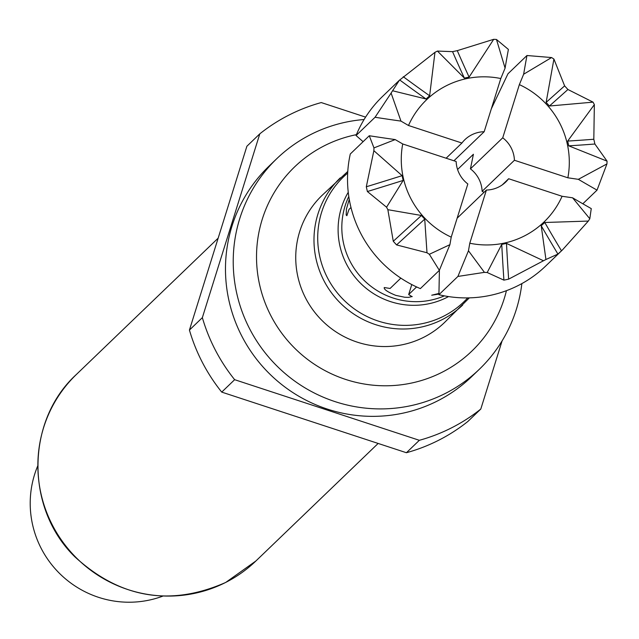 <?xml version="1.0" encoding="UTF-8"?>
<svg xmlns="http://www.w3.org/2000/svg" width="639" height="639" viewBox="0 0 639 639"><rect width="100%" height="100%" fill="white"/><g stroke="black" fill="none" stroke-linecap="round" stroke-linejoin="round"><path stroke-width="0.96" d="M438.945 293.429L431.716 295.21L438.929 294.076M400.845 278.125L390.102 288.461L384.255 287.542C383.759 289.411 387.609 292.023 395.805 295.378L404.687 297.239L408.505 297.383L412.211 296.512M412.099 296.68L408.664 294.547L416.58 286.935M411.78 284.571L408.664 294.547M349.261 199.304L346.45 209.025L346.17 214.984L346.865 215.702L348.966 209.44L350.987 207.499M457.572 169.495L473.411 154.263L470.432 168.856L502.733 137.8L519.355 84.62A84.755 83.326 -133.9 0 1 567.863 177.802L514.427 160.261L482.125 191.317A29.418 28.923 46.1 0 0 470.432 168.856M439.408 270.209L438.921 294.699L457.915 276.439L484.426 272.358L468.467 250.776L469.785 243.235L486.399 190.055L457.141 218.187M502.206 184.935L508.652 178.736L562.088 196.277L572.576 197.802L589.805 218.746A117.664 115.683 -133.9 0 1 588.319 221.07L544.787 222.492L541.217 225.727L545.938 259.514L557.927 254.074L562.456 249.913L545.714 266.016A117.664 115.683 -133.9 0 1 438.921 294.699M589.805 218.746L591.259 208.602A967.813 155.66 17.4 0 1 572.576 197.802M562.456 249.913L588.319 221.07M545.938 259.514A117.664 115.683 -133.9 0 1 543.477 260.76L506.487 243.403L501.743 244.394L487.206 272.518L503.907 280.138L508.644 279.147L543.477 260.76M487.206 272.518A117.664 115.683 -133.9 0 1 484.426 272.358M562.088 196.277A84.755 83.326 -133.9 0 1 469.785 243.235M508.652 178.736A29.418 28.923 -133.9 0 1 505.673 182.091A29.418 28.923 -133.9 0 1 486.399 190.055M451.222 237.141L449.904 244.681L429.344 254.282L439.352 270.345L420.358 288.604A117.664 115.683 -133.9 0 1 350.284 153.999L369.278 135.748L373.967 147.905L395.19 139.582L402.714 143.967L456.15 161.507A29.418 28.923 -133.9 0 0 467.836 183.968L451.222 237.141A84.755 83.326 -133.9 0 1 402.714 143.967M429.344 254.282A117.664 115.683 -133.9 0 1 426.996 252.756L424.727 219.113L421.428 215.487L387.857 209.688L393.273 241.278L396.571 244.913L426.996 252.756M387.857 209.688A117.664 115.683 -133.9 0 1 386.563 207.204L403.177 180.422L402.107 175.661L373.863 150.684L366.307 186.772L367.377 191.532L386.563 207.204M373.863 150.684A117.664 115.683 -133.9 0 1 373.967 147.905M519.355 84.62L523.645 74.228L551.569 57.55L526.959 55.521L507.965 73.781L491.319 108.846M551.569 57.55A117.664 115.683 -133.9 0 1 553.917 59.076L546.129 102.384L549.428 106.01L593.056 102.144L567.919 89.508L564.62 85.874L553.917 59.076M593.056 102.144A117.664 115.683 -133.9 0 1 594.35 104.628L567.68 141.075L568.75 145.836L607.05 161.148L594.885 144.015L593.815 139.254L594.35 104.628M607.05 161.148A117.664 115.683 -133.9 0 1 606.938 163.919L578.351 179.327L567.863 177.802M582.832 203.777L597.034 190.126L606.938 163.919M502.733 137.8A29.418 28.923 -133.9 0 1 514.427 160.261M482.125 191.317L484.042 192.323M469.346 297.87L444.385 322.631A88.246 86.76 -133.9 0 1 357.241 342.145A88.246 86.76 -133.9 0 1 322.056 195.398L347.784 171.428M356.418 134.661A127.816 125.659 46.1 0 0 324.285 145.796A127.816 125.659 46.1 0 0 271.064 316.073A127.816 125.659 46.1 0 0 442.156 372.225A127.816 125.659 46.1 0 0 506.423 290.681M364.11 119.517A146.099 143.639 46.1 0 0 310.682 134.565A146.099 143.639 46.1 0 0 276.791 158.664A146.099 143.639 46.1 0 0 260.944 347.249A146.099 143.639 46.1 0 0 445.423 393.4A146.099 143.639 46.1 0 0 479.314 369.302A146.099 143.639 46.1 0 0 521.863 283.596M276.791 158.664L269.043 166.116A146.099 143.639 46.1 0 0 253.196 354.701A146.099 143.639 46.1 0 0 437.667 400.853A146.099 143.639 46.1 0 0 471.558 376.754L479.314 369.302M502.094 340.883L480.8 409.04L467.876 421.46A176.5 173.528 46.1 0 1 438.769 440.199A176.5 173.528 46.1 0 1 406.42 452.724L419.344 440.303L234.649 379.686L221.725 392.106L406.42 452.724M259.809 133.831L246.886 146.251L189.432 330.075L202.355 317.647L259.809 133.831A176.5 173.528 46.1 0 1 321.257 102.567L365.596 117.121M202.355 317.647A176.5 173.528 46.1 0 0 234.649 379.686M419.344 440.303A176.5 173.528 46.1 0 0 451.685 427.779A176.5 173.528 46.1 0 0 480.8 409.04M189.432 330.075A176.5 173.528 46.1 0 0 221.725 392.106M37.693 466.015A98.055 96.401 46.1 0 0 57.917 571.769A98.055 96.401 46.1 0 0 162.793 596.139M446.126 158.216L461.925 143.032L408.489 125.492L400.965 121.106L391.108 93.086L375.053 117.272L356.059 135.524L363.104 141.682M356.059 135.524A117.664 115.683 -133.9 0 1 382.609 96.369L399.359 80.274L392.586 90.762L426.061 99.005L429.632 95.77L434.967 52.318L399.359 80.274M391.108 93.086A117.664 115.683 -133.9 0 1 392.586 90.762M434.967 52.318A117.664 115.683 -133.9 0 1 437.427 51.072L464.369 78.094L469.106 77.103L493.707 39.314L457.284 50.649L452.548 51.639L437.427 51.072M493.707 39.314A117.664 115.683 -133.9 0 1 496.479 39.474L505.082 68.133L500.792 78.533L484.17 131.714L453.938 160.78M505.082 68.133A967.813 84.028 108.2 0 1 508.396 49.427L496.479 39.474M408.489 125.492A84.755 83.326 -133.9 0 1 500.792 78.533M461.925 143.032A29.418 28.923 -133.9 0 1 464.896 139.677A29.418 28.923 -133.9 0 1 484.17 131.714M578.351 179.327A967.813 155.66 -162.6 0 0 597.034 190.126M557.927 254.074A980.553 179.152 47.8 0 1 541.217 225.727M561.497 250.839A980.553 179.152 47.8 0 1 544.787 222.492M503.907 280.138A980.553 152.585 78.2 0 1 501.743 244.394M508.644 279.147A980.553 152.585 78.2 0 1 506.487 243.403M439.352 270.345A967.813 84.028 108.2 0 1 449.904 244.681M468.467 250.776A967.813 84.028 -71.8 0 0 457.915 276.439M393.273 241.278A980.553 5.128 137.7 0 0 421.428 215.487M396.571 244.913A980.553 5.128 137.7 0 0 424.727 219.113M366.307 186.772A980.553 94.013 167.3 0 0 402.107 175.661M367.377 191.532A980.553 94.013 167.3 0 0 403.177 180.422M375.053 117.272A967.813 155.66 -162.6 0 0 400.965 121.106M395.19 139.582A967.813 155.66 17.4 0 1 369.278 135.748M403.265 76.712A980.553 179.152 -132.2 0 0 429.632 95.77M399.694 79.955A980.553 179.152 -132.2 0 0 426.061 99.005M457.284 50.649A980.553 152.585 -101.8 0 0 469.106 77.103M452.548 51.639A980.553 152.585 -101.8 0 0 464.369 78.094M526.959 55.521A967.813 84.028 -71.8 0 0 523.645 74.228M567.919 89.508A980.553 5.128 -42.3 0 1 549.428 106.01M564.62 85.874A980.553 5.128 -42.3 0 1 546.129 102.384M594.885 144.015A980.553 94.013 -12.7 0 1 568.75 145.836M593.815 139.254A980.553 94.013 -12.7 0 1 567.68 141.075M348.798 196.461A73.541 72.303 46.1 0 0 393.065 298.006A73.541 72.303 46.1 0 0 444.369 295.865M448.546 296.576A75.035 73.765 -133.9 0 1 390.389 301.568A75.035 73.765 -133.9 0 1 348.255 192.259M347.688 173.073A86.76 85.299 46.1 0 0 319.492 255.312A86.76 85.299 46.1 0 0 378.168 321.042A86.76 85.299 46.1 0 0 467.692 297.902M462.636 305.083A88.246 86.76 -133.9 0 1 375.484 324.604A88.246 86.76 -133.9 0 1 340.307 177.85M255.872 561.002L225.703 582.456C170.405 606.794 120.148 598.264 74.907 556.857C24.961 508.237 25.879 420.478 76.464 374.39A129.429 127.249 46.1 0 0 62.422 541.457A129.429 127.249 46.1 0 0 225.855 582.345A129.429 127.249 46.1 0 0 255.872 561.002L378.144 443.442M76.464 374.39L218.163 238.155"/></g></svg>
